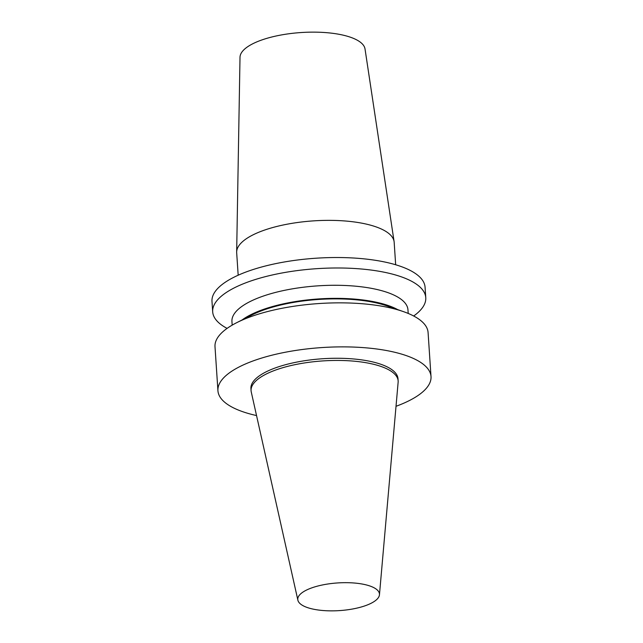 <?xml version="1.0" encoding="UTF-8"?>
<svg xmlns="http://www.w3.org/2000/svg" width="643" height="643" viewBox="0 0 643 643"><rect width="100%" height="100%" fill="white"/><g stroke="black" fill="none" stroke-linecap="round" stroke-linejoin="round"><path stroke-width="0.96" d="M395.662 264.763L394.175 242.315A78.92 26.733 176.2 0 0 394.095 241.559L365.023 48.964A62.668 21.227 176.2 0 0 347.477 36.281A62.668 21.227 176.2 0 0 279.247 35.349A62.668 21.227 176.2 0 0 240.008 57.275L236.664 252.016A78.92 26.733 176.2 0 0 236.68 252.771L238.175 275.22M394.095 241.559A78.92 26.733 176.2 0 0 372 225.58A78.92 26.733 176.2 0 0 286.079 224.407A78.92 26.733 176.2 0 0 236.664 252.016M379.458 594.783L398.13 382.255A73.696 24.964 176.2 0 0 398.146 380.937L398.001 378.759A73.696 24.964 176.2 0 0 377.296 363.134A73.696 24.964 176.2 0 0 296.093 362.234A73.696 24.964 176.2 0 0 250.931 388.533L251.075 390.711A73.696 24.964 176.2 0 0 251.268 392.013L297.886 600.2A40.927 13.865 176.2 0 0 309.283 608.157A40.927 13.865 176.2 0 0 353.385 608.849A40.927 13.865 176.2 0 0 379.458 594.783A40.927 13.865 176.2 0 0 367.965 585.379A40.927 13.865 176.2 0 0 321.878 585.082A40.927 13.865 176.2 0 0 297.886 600.2M398.146 380.937A73.696 24.964 176.2 0 0 377.441 365.312A73.696 24.964 176.2 0 0 296.238 364.412A73.696 24.964 176.2 0 0 251.075 390.711M396.024 406.296A106.778 36.169 176.2 0 0 431.011 376.565L428.085 332.552A106.778 36.169 176.2 0 0 403.338 311.59A106.778 36.169 176.2 0 0 398.089 309.91A106.778 36.169 176.2 0 0 236.761 322.649A106.778 36.169 176.2 0 0 215.003 346.698L217.929 390.719A106.778 36.169 176.2 0 0 247.925 413.361A106.778 36.169 176.2 0 0 256.541 415.563M431.011 376.565A106.778 36.169 176.2 0 0 401.007 353.931A106.778 36.169 176.2 0 0 283.362 352.629A106.778 36.169 176.2 0 0 217.929 390.719M403.338 311.59L387.215 305.972A86.668 29.361 176.2 0 0 382.955 304.613A86.668 29.361 176.2 0 0 252 314.949L236.761 322.649M408.201 313.438L407.959 309.805A88.204 29.875 176.2 0 0 383.18 291.11A88.204 29.875 176.2 0 0 285.998 290.033A88.204 29.875 176.2 0 0 231.938 321.5L232.179 325.133M397.687 309.621A88.204 29.875 176.2 0 0 384.048 304.187A88.204 29.875 176.2 0 0 242.098 319.957M413.674 315.994A106.778 36.169 176.2 0 0 425.77 297.685A106.778 36.169 176.2 0 0 395.766 275.043A106.778 36.169 176.2 0 0 278.122 273.741A106.778 36.169 176.2 0 0 212.688 311.839A106.778 36.169 176.2 0 0 227.1 328.388M425.77 297.685L425.071 287.22A106.778 36.169 176.2 0 0 395.075 264.586A106.778 36.169 176.2 0 0 277.43 263.276A106.778 36.169 176.2 0 0 211.989 301.374L212.688 311.839"/></g></svg>
